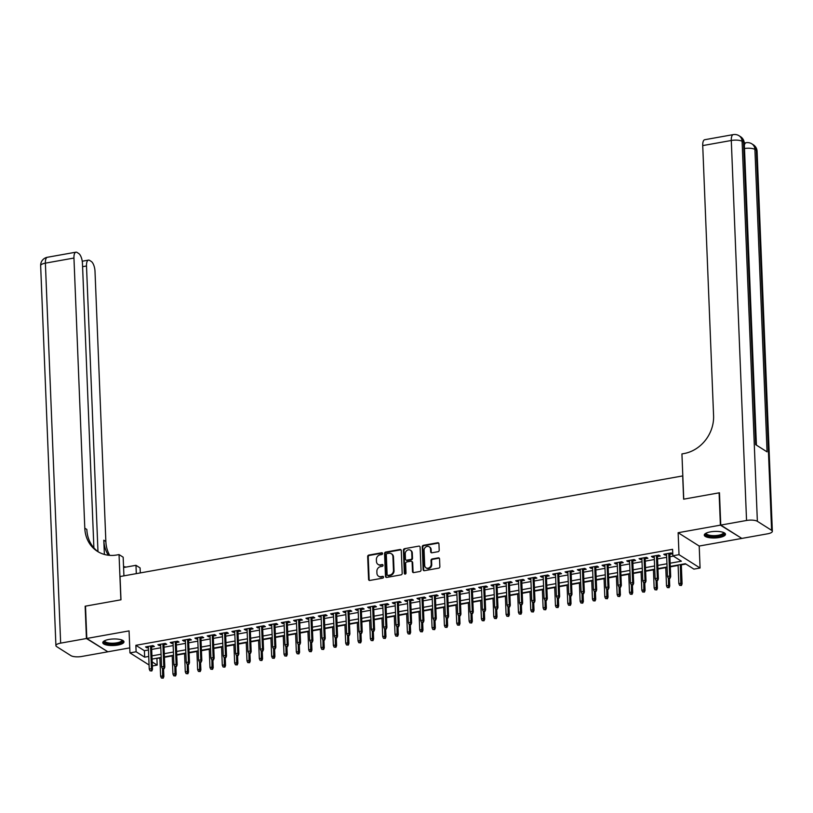 <?xml version="1.0" encoding="UTF-8"?>
<svg xmlns="http://www.w3.org/2000/svg" width="813" height="813" viewBox="0 0 813 813"><rect width="100%" height="100%" fill="white"/><g stroke="black" fill="none" stroke-linecap="round" stroke-linejoin="round"><path stroke-width="1.22" d="M382.577 553.501A0.935 0.813 -57.7 0 0 381.693 552.769L368.828 555.066A1.331 1.159 -57.7 0 0 367.669 556.549L368.584 579.395A1.331 1.159 -57.7 0 0 369.844 580.441L382.72 578.145A0.935 0.813 -57.7 0 0 382.649 576.366L380.982 576.661A4.268 3.709 -57.7 0 1 378.533 576.214A4.268 3.709 -57.7 0 1 376.937 573.297L376.866 571.397A4.268 3.709 -57.7 0 1 380.575 566.641L382.242 566.346A0.935 0.813 -57.7 0 0 382.171 564.568L380.504 564.862A4.268 3.709 -57.7 0 1 378.055 564.415A4.268 3.709 -57.7 0 1 376.47 561.498L376.389 559.598A4.268 3.709 -57.7 0 1 380.108 554.842L381.764 554.547A0.935 0.813 -57.7 0 0 382.577 553.501M382.476 553.114A0.935 0.813 -57.7 0 0 382.262 553.125L369.397 555.431A1.331 1.159 -57.7 0 0 368.238 556.915L369.153 579.75A1.331 1.159 -57.7 0 0 369.397 580.431M383.421 576.712A0.935 0.813 -57.7 0 0 383.218 576.722L380.982 576.661M382.943 564.913A0.935 0.813 -57.7 0 0 382.74 564.923L380.504 564.862M710.44 531.875A10.61 3.272 177.7 0 0 704.282 535.117A10.61 3.272 177.7 0 0 719.322 537.505A10.61 3.272 177.7 0 0 725.481 534.263A10.61 3.272 177.7 0 0 710.44 531.875M108.942 639.445A10.61 3.272 177.7 0 0 102.784 642.687A10.61 3.272 177.7 0 0 117.814 645.065A10.61 3.272 177.7 0 0 123.972 641.833A10.61 3.272 177.7 0 0 108.942 639.445M438.044 551.702A1.331 1.159 -57.7 0 0 439.203 550.218L438.939 543.806A1.331 1.159 -57.7 0 0 437.679 542.759L423.39 545.31A1.331 1.159 -57.7 0 0 422.232 546.793L423.146 569.628A1.331 1.159 -57.7 0 0 424.406 570.685L438.705 568.124A1.331 1.159 -57.7 0 0 439.863 566.641L439.548 558.907A1.331 1.159 -57.7 0 0 438.288 557.85L432.17 558.948A1.331 1.159 -57.7 0 0 431.012 560.431L431.164 564.273A3.567 3.1 -57.7 0 1 424.691 565.431L424.081 550.391A3.567 3.1 -57.7 0 1 430.565 549.232L430.666 551.742A1.331 1.159 -57.7 0 0 431.927 552.789L438.044 551.702M741.446 538.176L720.389 525.147L719.099 492.841L683.621 499.182L682.686 475.92L120.05 576.539L120.985 599.801L85.507 606.142L86.808 638.459L129.064 630.898L129.948 652.869L136.117 651.772L135.862 645.309L672.585 549.324L672.849 555.787L679.018 554.679L700.074 568.013L693.906 569.12L685.369 563.714L670.288 566.407M720.389 525.147L678.133 532.708L679.018 554.679M401.276 550.543A1.331 1.159 -57.7 0 0 400.016 549.486L385.728 552.047A1.331 1.159 -57.7 0 0 384.559 553.531L385.484 576.366A1.331 1.159 -57.7 0 0 386.744 577.423L401.033 574.862A1.331 1.159 -57.7 0 0 402.191 573.378L401.276 550.543M404.559 548.684L418.847 546.123A1.331 1.159 -57.7 0 1 420.108 547.179L421.032 570.015A1.331 1.159 -57.7 0 1 419.864 571.498L413.756 572.586A1.331 1.159 -57.7 0 1 412.486 571.539L412.12 562.281A1.331 1.159 -57.7 0 0 410.86 561.224L406.795 561.946A1.331 1.159 -57.7 0 0 405.636 563.439L406.022 573.074A0.935 0.813 -57.7 0 1 404.325 573.378L403.4 550.167A1.331 1.159 -57.7 0 1 404.559 548.684L418.847 546.123M86.808 638.459L107.865 651.792L129.745 647.88M151.584 647.006L154.368 646.508L152.946 645.603L145.537 646.924L146.96 647.829L148.373 647.575M163.921 644.8L166.706 644.303L165.283 643.398L157.874 644.719L159.297 645.624L160.71 645.37M176.258 642.585L179.043 642.087L177.62 641.193L170.212 642.514L171.634 643.418L173.047 643.164M188.596 640.38L191.38 639.882L189.957 638.988L182.549 640.309L183.982 641.213L185.384 640.959M200.933 638.175L203.717 637.677L202.295 636.782L194.896 638.103L196.319 639.008L197.722 638.754M213.27 635.969L216.055 635.471L214.632 634.567L207.234 635.898L208.656 636.792L210.059 636.549M225.608 633.764L228.392 633.266L226.969 632.362L219.571 633.693L220.994 634.587L222.396 634.333M237.955 631.559L240.739 631.061L239.307 630.156L231.908 631.477L233.331 632.382L234.733 632.128M250.292 629.353L253.077 628.856L251.654 627.951L244.246 629.272L245.668 630.177L247.081 629.923M262.629 627.148L265.414 626.65L263.991 625.746L256.583 627.067L258.006 627.971L259.418 627.717M274.967 624.933L277.751 624.435L276.329 623.541L268.92 624.862L270.343 625.766L271.755 625.512M287.304 622.728L290.089 622.23L288.666 621.335L281.268 622.656L282.69 623.561L284.093 623.307M299.641 620.522L302.426 620.024L301.003 619.13L293.605 620.451L295.028 621.345L296.43 621.102M311.979 618.317L314.763 617.819L313.34 616.915L305.942 618.246L307.365 619.14L308.767 618.896M324.316 616.112L327.1 615.614L325.678 614.709L318.279 616.041L319.702 616.935L321.105 616.681M336.663 613.906L339.448 613.409L338.025 612.504L330.617 613.825L332.039 614.73L333.452 614.476M349.001 611.701L351.785 611.203L350.362 610.299L342.954 611.62L344.377 612.524L345.789 612.27M361.338 609.496L364.122 608.998L362.7 608.094L355.291 609.415L356.714 610.319L358.127 610.065M373.675 607.281L376.46 606.783L375.037 605.888L367.628 607.209L369.051 608.114L370.464 607.86M386.012 605.075L388.797 604.577L387.374 603.683L379.976 605.004L381.399 605.909L382.801 605.655M398.35 602.87L401.134 602.372L399.711 601.478L392.313 602.799L393.736 603.693L395.138 603.449M410.687 600.665L413.471 600.167L412.049 599.262L404.65 600.594L406.073 601.488L407.476 601.244M423.034 598.459L425.809 597.962L424.386 597.057L416.988 598.388L418.41 599.283L419.813 599.029M435.372 596.254L438.156 595.756L436.733 594.852L429.325 596.173L430.748 597.077L432.16 596.823M447.709 594.049L450.493 593.551L449.071 592.647L441.662 593.968L443.085 594.872L444.498 594.618M460.046 591.844L462.831 591.346L461.408 590.441L454 591.762L455.422 592.667L456.835 592.413M472.383 589.628L475.168 589.13L473.745 588.236L466.337 589.557L467.77 590.462L469.172 590.208M484.721 587.423L487.505 586.925L486.083 586.031L478.684 587.352L480.107 588.256L481.509 588.002M497.058 585.218L499.843 584.72L498.42 583.825L491.022 585.147L492.444 586.041L493.847 585.797M509.395 583.012L512.18 582.515L510.757 581.61L503.359 582.941L504.782 583.836L506.184 583.592M521.743 580.807L524.527 580.309L523.094 579.405L515.696 580.736L517.119 581.63L518.521 581.376M534.08 578.602L536.865 578.104L535.442 577.2L528.033 578.521L529.456 579.425L530.869 579.171M546.417 576.397L549.202 575.899L547.779 574.994L540.371 576.315L541.793 577.22L543.206 576.966M558.755 574.191L561.539 573.693L560.116 572.789L552.708 574.11L554.131 575.015L555.543 574.761M571.092 571.976L573.876 571.478L572.454 570.584L565.055 571.905L566.478 572.809L567.88 572.555M583.429 569.771L586.214 569.273L584.791 568.378L577.393 569.7L578.815 570.604L580.218 570.35M595.766 567.565L598.551 567.068L597.128 566.163L589.73 567.494L591.153 568.389L592.555 568.145M608.104 565.36L610.888 564.862L609.465 563.958L602.067 565.289L603.49 566.183L604.892 565.939M620.451 563.155L623.236 562.657L621.813 561.753L614.404 563.084L615.827 563.978L617.24 563.724M632.788 560.95L635.573 560.452L634.15 559.547L626.742 560.868L628.164 561.773L629.577 561.519M645.126 558.744L647.91 558.246L646.487 557.342L639.079 558.663L640.502 559.568L641.914 559.314M657.463 556.529L660.247 556.041L658.825 555.137L651.416 556.458L652.839 557.362L654.252 557.108M135.862 645.309L144.399 650.715L148.464 649.983M151.675 649.414L160.801 647.778M164.013 647.209L173.139 645.573M176.35 645.004L185.476 643.368M188.697 642.788L197.823 641.162M201.035 640.583L210.161 638.957M213.372 638.378L222.498 636.752M225.709 636.173L234.835 634.536M238.046 633.967L247.172 632.331M250.384 631.762L259.51 630.126M262.721 629.557L271.847 627.921M275.058 627.351L284.194 625.715M287.406 625.136L296.532 623.51M299.743 622.931L308.869 621.305M312.08 620.726L321.206 619.1M324.417 618.52L333.543 616.884M336.755 616.315L345.881 614.679M349.092 614.11L358.218 612.474M361.429 611.904L370.555 610.268M373.777 609.699L382.903 608.063M386.114 607.484L395.24 605.858M398.451 605.279L407.577 603.653M410.789 603.073L419.915 601.447M423.126 600.868L432.252 599.232M435.463 598.663L444.589 597.027M447.8 596.457L456.926 594.821M460.138 594.252L469.264 592.616M472.485 592.037L481.611 590.411M484.822 589.832L493.948 588.206M497.16 587.626L506.286 586M509.497 585.421L518.623 583.795M521.834 583.216L530.96 581.58M534.171 581.01L543.297 579.374M546.509 578.805L555.635 577.169M558.846 576.6L567.982 574.964M571.193 574.385L580.319 572.759M583.531 572.179L592.657 570.553M595.868 569.974L604.994 568.348M608.205 567.769L617.331 566.133M620.543 565.563L629.669 563.927M632.88 563.358L642.006 561.722M645.217 561.153L654.343 559.517M657.565 558.948L666.69 557.312M669.902 556.732L673.367 556.112M669.8 554.324L672.585 553.826L671.162 552.931L663.764 554.253L665.186 555.157L666.589 554.903M156.401 658.317L159.887 658.113M164.419 657.3L172.224 655.908M176.756 655.095L184.561 653.703M189.094 652.89L196.898 651.498M201.441 650.685L209.236 649.282M213.778 648.479L221.583 647.077M226.116 646.274L233.92 644.872M238.453 644.059L246.258 642.666M250.79 641.853L258.595 640.461M263.127 639.648L270.932 638.256M275.465 637.443L283.27 636.051M287.812 635.238L295.607 633.845M300.149 633.032L307.954 631.63M312.487 630.827L320.292 629.425M324.824 628.622L332.629 627.219M337.161 626.406L344.966 625.014M349.499 624.201L357.303 622.809M361.836 621.996L369.641 620.604M374.173 619.791L381.978 618.398M386.521 617.585L394.315 616.193M398.858 615.38L406.663 613.978M411.195 613.175L419 611.772M423.532 610.97L431.337 609.567M435.87 608.754L443.674 607.362M448.207 606.549L456.012 605.157M460.544 604.344L468.349 602.951M472.881 602.138L480.686 600.746M485.229 599.933L493.024 598.541M497.566 597.728L505.371 596.325M509.903 595.523L517.708 594.12M522.241 593.307L530.046 591.915M534.578 591.102L542.383 589.71M546.915 588.897L554.72 587.504M559.253 586.691L567.057 585.299M571.6 584.486L579.395 583.094M583.937 582.281L591.742 580.889M596.275 580.076L604.079 578.673M608.612 577.87L616.417 576.468M620.949 575.655L628.754 574.263M633.286 573.45L641.091 572.057M645.624 571.244L653.428 569.852M657.961 569.039L665.766 567.647M670.308 566.834L678.103 565.442M681.324 564.862L685.898 564.049M678.133 532.708L699.2 546.041L741.456 538.491M699.2 546.041L700.074 568.013M156.919 658.642L157.183 665.105L152.346 665.969M670.156 563.196L681.385 561.194L672.849 555.787M136.117 651.772L144.653 657.178L148.728 656.447M151.94 655.878L161.065 654.241M164.277 653.672L173.403 652.036M176.614 651.457L185.74 649.831M188.951 649.252L198.077 647.626M201.289 647.046L210.415 645.42M213.626 644.841L222.752 643.205M225.973 642.636L235.099 641M238.311 640.431L247.437 638.794M250.648 638.225L259.774 636.589M262.985 636.02L272.111 634.384M275.322 633.805L284.448 632.179M287.66 631.599L296.786 629.973M299.997 629.394L309.123 627.768M312.334 627.189L321.46 625.553M324.682 624.984L333.808 623.347M337.019 622.778L346.145 621.142M349.356 620.573L358.482 618.937M361.694 618.368L370.819 616.732M374.031 616.152L383.157 614.526M386.368 613.947L395.494 612.321M398.705 611.742L407.831 610.116M411.043 609.537L420.169 607.9M423.39 607.331L432.516 605.695M435.727 605.126L444.853 603.49M448.065 602.921L457.191 601.285M460.402 600.716L469.528 599.079M472.739 598.5L481.865 596.874M485.076 596.295L494.202 594.669M497.414 594.09L506.54 592.464M509.761 591.884L518.887 590.248M522.098 589.679L531.224 588.043M534.436 587.474L543.562 585.838M546.773 585.269L555.899 583.632M559.11 583.063L568.236 581.427M571.448 580.848L580.573 579.222M583.785 578.643L592.911 577.017M596.122 576.437L605.248 574.811M608.47 574.232L617.595 572.596M620.807 572.027L629.933 570.391M633.144 569.822L642.27 568.185M645.481 567.616L654.607 565.98M657.819 565.401L666.945 563.775M149.064 664.983L129.948 652.869M152.183 661.945L157.183 665.105M667.077 566.986L657.951 568.622M654.739 569.191L645.613 570.828M642.402 571.397L633.276 573.033M630.055 573.602L620.929 575.238M617.717 575.817L608.591 577.443M605.38 578.023L596.254 579.649M593.043 580.228L583.917 581.854M580.706 582.433L571.58 584.059M568.368 584.638L559.242 586.275M556.031 586.844L546.905 588.48M543.684 589.049L534.558 590.685M531.346 591.254L522.22 592.89M519.009 593.47L509.883 595.096M506.672 595.675L497.546 597.301M494.334 597.88L485.209 599.506M481.997 600.085L472.871 601.722M469.66 602.291L460.534 603.927M457.323 604.496L448.197 606.132M444.975 606.701L435.849 608.337M432.638 608.907L423.512 610.543M420.301 611.122L411.175 612.748M407.963 613.327L398.837 614.953M395.626 615.532L386.5 617.158M383.289 617.738L374.163 619.374M370.952 619.943L361.826 621.579M358.614 622.148L349.488 623.784M346.267 624.354L337.141 625.99M333.93 626.559L324.804 628.195M321.592 628.774L312.466 630.4M309.255 630.979L300.129 632.605M296.918 633.185L287.792 634.811M284.58 635.39L275.455 637.026M272.243 637.595L263.117 639.231M259.896 639.801L250.77 641.437M247.559 642.006L238.433 643.642M235.221 644.211L226.095 645.847M222.884 646.426L213.758 648.052M210.547 648.632L201.421 650.258M198.209 650.837L189.083 652.463M185.872 653.042L176.746 654.678M173.535 655.248L164.409 656.884M161.187 657.453L152.061 659.089M144.399 650.715L144.653 657.178M146.96 647.829L146.919 646.681M159.297 645.624L159.257 644.475M171.634 643.418L171.594 642.27M183.982 641.213L183.931 640.065M196.319 639.008L196.268 637.859M208.656 636.792L208.606 635.644M220.994 634.587L220.943 633.439M233.331 632.382L233.28 631.234M245.668 630.177L245.628 629.028M258.006 627.971L257.965 626.823M270.343 625.766L270.302 624.618M282.69 623.561L282.639 622.412M295.028 621.345L294.977 620.207M307.365 619.14L307.314 617.992M319.702 616.935L319.651 615.787M332.039 614.73L331.999 613.581M344.377 612.524L344.336 611.376M356.714 610.319L356.673 609.171M369.051 608.114L369.011 606.965M381.399 605.909L381.348 604.76M393.736 603.693L393.685 602.555M406.073 601.488L406.022 600.34M418.41 599.283L418.36 598.134M430.748 597.077L430.707 595.929M443.085 594.872L443.044 593.724M455.422 592.667L455.382 591.518M467.77 590.462L467.719 589.313M480.107 588.256L480.056 587.108M492.444 586.041L492.393 584.903M504.782 583.836L504.731 582.687M517.119 581.63L517.068 580.482M529.456 579.425L529.415 578.277M541.793 577.22L541.753 576.071M554.131 575.015L554.09 573.866M566.478 572.809L566.427 571.661M578.815 570.604L578.765 569.456M591.153 568.389L591.102 567.25M603.49 566.183L603.439 565.035M615.827 563.978L615.787 562.83M628.164 561.773L628.124 560.624M640.502 559.568L640.461 558.419M652.839 557.362L652.798 556.214M665.186 555.157L665.136 554.009M378.35 564.578A4.268 3.709 -57.7 0 0 378.624 564.771A4.268 3.709 -57.7 0 0 381.073 565.228M378.828 576.376A4.268 3.709 -57.7 0 0 379.102 576.569A4.268 3.709 -57.7 0 0 381.551 577.027M401.033 549.862A1.331 1.159 -57.7 0 0 400.585 549.852L386.297 552.403A1.331 1.159 -57.7 0 0 385.128 553.897L386.053 576.732A1.331 1.159 -57.7 0 0 386.297 577.413M387.13 553.582A0.935 0.813 -57.7 0 0 386.317 554.629L387.12 574.669A0.935 0.813 -57.7 0 0 388.004 575.411L389.762 575.096A4.268 3.709 -57.7 0 0 393.472 570.34L392.923 556.641A4.268 3.709 -57.7 0 0 391.327 553.724A4.268 3.709 -57.7 0 0 388.888 553.267L387.13 553.582M387.801 575.421A0.935 0.813 -57.7 0 0 388.573 575.767L388.004 575.411M391.612 553.917A4.268 3.709 -57.7 0 1 391.896 554.08A4.268 3.709 -57.7 0 1 393.492 556.996L394.041 570.696A4.268 3.709 -57.7 0 1 390.331 575.452L388.573 575.767M411.876 561.59A1.331 1.159 -57.7 0 1 412.689 562.637L413.055 571.895A1.331 1.159 -57.7 0 0 413.299 572.586M405.128 549.039A1.331 1.159 -57.7 0 0 403.97 550.523L404.894 573.744A0.935 0.813 -57.7 0 0 405.006 574.13M411.734 552.667A3.567 3.1 -57.7 0 0 405.25 553.826L405.463 559.12A1.331 1.159 -57.7 0 0 406.724 560.177L410.789 559.446A1.331 1.159 -57.7 0 0 411.947 557.962L411.734 552.667L412.303 553.023A3.567 3.1 -57.7 0 0 410.677 550.431M406.276 560.167A1.331 1.159 -57.7 0 0 407.293 560.533L406.724 560.177M412.303 553.023L412.516 558.328A1.331 1.159 -57.7 0 1 411.358 559.811L407.293 560.533M429.508 546.997A3.567 3.1 -57.7 0 1 431.134 549.598L431.236 552.098A1.331 1.159 -57.7 0 0 431.479 552.779M426.307 568.023A3.567 3.1 -57.7 0 0 431.733 564.629L431.164 564.273M439.305 558.226A1.331 1.159 -57.7 0 0 438.857 558.216L432.74 559.303A1.331 1.159 -57.7 0 0 431.581 560.787L431.733 564.629M438.705 543.125A1.331 1.159 -57.7 0 0 438.248 543.114L423.959 545.675A1.331 1.159 -57.7 0 0 422.801 547.159L423.715 569.994A1.331 1.159 -57.7 0 0 423.959 570.675M161.401 678.022L163.21 678.164L161.401 678.022L160.618 676.284L162.834 675.888L163.86 676.538L163.555 668.855M162.641 677.808L162.549 668.733M160.618 676.284L159.866 657.697M163.86 676.538L163.21 678.164M151.259 670.593L150.019 670.816L151.828 670.959L151.452 668.682L149.236 669.079L148.322 646.426M150.547 646.03L151.452 668.682L152.478 669.333L151.533 645.857M151.828 670.959L152.478 669.333M149.236 669.079L150.019 670.816M122.123 640.085A9.177 2.835 -2.3 0 1 120.832 642.585A9.177 2.835 -2.3 0 1 109.42 643.926A9.177 2.835 -2.3 0 1 104.491 640.796M104.857 640.624A8.496 2.622 177.7 0 0 104.816 640.918A8.496 2.622 177.7 0 0 110.792 643.174A8.496 2.622 177.7 0 0 120.243 641.843A8.496 2.622 177.7 0 0 121.798 640.238A8.496 2.622 177.7 0 0 121.737 639.943M102.926 642.097A10.539 3.252 177.7 0 0 110.914 644.475A10.539 3.252 177.7 0 0 121.94 642.788A10.539 3.252 177.7 0 0 123.779 641.254M723.631 532.515A9.177 2.835 -2.3 0 1 722.33 535.015A9.177 2.835 -2.3 0 1 710.928 536.356A9.177 2.835 -2.3 0 1 705.999 533.226M706.365 533.054A8.496 2.622 177.7 0 0 706.324 533.348A8.496 2.622 177.7 0 0 712.3 535.604A8.496 2.622 177.7 0 0 721.751 534.273A8.496 2.622 177.7 0 0 723.306 532.667A8.496 2.622 177.7 0 0 723.245 532.373M704.434 534.527A10.539 3.252 177.7 0 0 712.422 536.905A10.539 3.252 177.7 0 0 723.448 535.218A10.539 3.252 177.7 0 0 725.287 533.684M86.432 638.52L85.141 606.213L120.863 599.821L119.044 554.588L116.94 554.964A33.994 29.532 122.3 0 1 97.458 551.377A33.994 29.532 122.3 0 1 84.796 528.165L73.953 258.036L45.386 263.148L60.65 643.134L86.432 638.52L107.489 651.548M136.31 573.632L135.974 565.309L123.586 567.525M135.974 565.309L140.1 567.921L140.303 572.911M119.044 554.588L123.17 557.2L123.922 575.848M97.977 551.62L86.503 265.983A8.16 3.161 79.9 0 1 88.485 260.119A8.16 3.161 79.9 0 1 89.603 260.394L91.29 261.461A8.16 3.161 79.9 0 1 95.009 271.369L105.863 541.499A33.994 29.532 122.3 0 0 109.694 555.36M108.342 555.228A33.994 29.532 122.3 0 1 103.81 540.208L104.379 554.446M60.65 643.134A8.16 2.52 177.7 0 0 55.914 645.624A8.16 2.52 177.7 0 0 56.666 646.62L70.894 655.634A8.16 2.52 177.7 0 0 81.707 656.477L107.499 651.863M93.881 547.85L82.459 263.422A8.16 3.161 79.9 0 0 78.729 253.514L77.052 252.447A8.16 3.161 79.9 0 0 75.934 252.172A8.16 3.161 79.9 0 0 73.953 258.036M98.505 551.997A33.994 29.532 122.3 0 1 86.849 529.466L84.796 528.165M126.086 567.078A33.994 29.532 122.3 0 1 123.546 566.519M744.759 142.956L744.23 142.631M720.765 525.086L741.822 538.419L767.614 533.806A8.16 2.52 177.7 0 0 772.35 531.316A8.16 2.52 177.7 0 0 771.598 530.32L757.37 521.316A8.16 2.52 177.7 0 0 746.547 520.472L720.765 525.086L719.464 492.769L683.743 499.162L681.934 453.928L684.028 453.552A33.994 29.532 -57.7 0 0 713.58 415.717L702.727 145.588A8.16 3.161 -100.1 0 1 704.708 139.724L733.265 134.612A8.16 3.161 79.9 0 0 731.294 140.486L702.727 145.588M746.547 520.472L731.294 140.486A8.16 2.52 -2.3 0 1 742.106 141.32L743.529 142.224L755.684 444.66L767.066 451.876L754.911 149.429L756.334 150.334A8.16 2.52 -2.3 0 1 757.086 151.33L772.35 531.316M173.748 675.816L175.547 675.959L173.748 675.816L172.956 674.079L175.171 673.682L176.197 674.333L175.893 666.65M174.978 675.593L174.886 666.528M172.956 674.079L172.204 655.481M176.197 674.333L175.547 675.959M186.086 673.611L187.884 673.753L186.086 673.611L185.293 671.873L187.518 671.477L188.535 672.127L188.23 664.445M187.315 673.388L187.224 664.312M185.293 671.873L184.551 653.276M188.535 672.127L187.884 673.753M198.423 671.406L200.222 671.548L198.423 671.406L197.63 669.668L199.856 669.272L200.882 669.922L200.567 662.239M199.652 671.182L199.561 662.107M197.63 669.668L196.888 651.071M200.882 669.922L200.222 671.548M210.76 669.201L212.559 669.343L210.76 669.201L209.967 667.463L212.193 667.067L213.219 667.717L212.904 660.034M211.99 668.977L211.908 659.902M209.967 667.463L209.226 648.865M213.219 667.717L212.559 669.343M163.596 668.388L162.356 668.611L164.165 668.753L163.789 666.477L161.574 666.873L160.659 644.221M162.885 643.825L163.789 666.477L164.815 667.127L163.87 643.652M164.165 668.753L164.815 667.127M161.574 666.873L162.356 668.611M175.933 666.182L174.693 666.406L176.502 666.538L176.126 664.272L173.911 664.668L172.996 642.016M175.222 641.62L176.126 664.272L177.153 664.922L176.208 641.447M176.502 666.538L177.153 664.922M173.911 664.668L174.693 666.406M188.27 663.977L187.041 664.201L188.84 664.333L188.464 662.067L186.248 662.463L185.334 639.811M187.559 639.414L188.464 662.067L189.49 662.717L188.555 639.231M188.84 664.333L189.49 662.717M186.248 662.463L187.041 664.201M200.608 661.772L199.378 661.985L201.177 662.128L200.811 659.861L198.585 660.258L197.681 637.605M199.896 637.209L200.811 659.861L201.827 660.502L200.892 637.026M201.177 662.128L201.827 660.502M198.585 660.258L199.378 661.985M223.097 666.995L224.896 667.127L223.097 666.995L222.305 665.258L224.53 664.861L225.557 665.512L225.242 657.829M224.327 666.772L224.246 657.697M222.305 665.258L221.563 646.66M225.557 665.512L224.896 667.127M212.945 659.567L211.715 659.78L213.514 659.922L213.148 657.646L210.923 658.042L210.018 635.4M212.234 635.004L213.148 657.646L214.175 658.296L213.23 634.821M213.514 659.922L214.175 658.296M210.923 658.042L211.715 659.78M235.435 664.79L237.244 664.922L235.435 664.79L234.652 663.052L236.868 662.656L237.894 663.296L237.589 655.624M236.674 664.567L236.583 655.491M234.652 663.052L233.9 644.455M237.894 663.296L237.244 664.922M225.282 657.351L224.053 657.575L225.851 657.717L225.486 655.441L223.26 655.837L222.356 633.195M224.571 632.799L225.486 655.441L226.512 656.091L225.567 632.616M225.851 657.717L226.512 656.091M223.26 655.837L224.053 657.575M247.772 662.575L249.581 662.717L247.772 662.575L246.989 660.847L249.205 660.441L250.231 661.091L249.926 653.408M249.012 662.361L248.92 653.286M246.989 660.847L246.237 642.25M250.231 661.091L249.581 662.717M237.62 655.146L236.39 655.369L238.189 655.512L237.823 653.235L235.597 653.632L234.693 630.979M236.908 630.583L237.823 653.235L238.849 653.886L237.904 630.41M238.189 655.512L238.849 653.886M235.597 653.632L236.39 655.369M260.109 660.369L261.918 660.512L260.109 660.369L259.327 658.632L261.542 658.235L262.569 658.886L262.264 651.203M261.349 660.156L261.258 651.081M259.327 658.632L258.575 640.034M262.569 658.886L261.918 660.512M249.967 652.941L248.727 653.164L250.536 653.306L250.16 651.03L247.945 651.426L247.03 628.774M249.256 628.378L250.16 651.03L251.187 651.68L250.241 628.205M250.536 653.306L251.187 651.68M247.945 651.426L248.727 653.164M272.457 658.164L274.255 658.306L272.457 658.164L271.664 656.426L273.879 656.03L274.906 656.68L274.601 648.998M273.686 657.941L273.595 648.876M271.664 656.426L270.912 637.829M274.906 656.68L274.255 658.306M262.304 650.735L261.064 650.959L262.873 651.101L262.497 648.825L260.282 649.221L259.367 626.569M261.593 626.173L262.497 648.825L263.524 649.475L262.579 626M262.873 651.101L263.524 649.475M260.282 649.221L261.064 650.959M284.794 655.959L286.593 656.101L284.794 655.959L284.001 654.221L286.227 653.825L287.243 654.475L286.938 646.792M286.024 655.735L285.932 646.66M284.001 654.221L283.259 635.624M287.243 654.475L286.593 656.101M274.642 648.53L273.402 648.754L275.211 648.886L274.835 646.62L272.619 647.016L271.705 624.364M273.93 623.967L274.835 646.62L275.861 647.27L274.916 623.795M275.211 648.886L275.861 647.27M272.619 647.016L273.402 648.754M297.131 653.754L298.93 653.896L297.131 653.754L296.339 652.016L298.564 651.62L299.591 652.27L299.275 644.587M298.361 653.53L298.269 644.455M296.339 652.016L295.597 633.418M299.591 652.27L298.93 653.896M286.979 646.325L285.749 646.548L287.548 646.681L287.182 644.414L284.957 644.811L284.042 622.158M286.267 621.762L287.182 644.414L288.198 645.055L287.263 621.579M287.548 646.681L288.198 645.055M284.957 644.811L285.749 646.548M309.468 651.548L311.267 651.691L309.468 651.548L308.676 649.811L310.901 649.414L311.928 650.065L311.613 642.382M310.698 651.325L310.617 642.25M308.676 649.811L307.934 631.213M311.928 650.065L311.267 651.691M299.316 644.12L298.086 644.333L299.885 644.475L299.519 642.209L297.294 642.605L296.389 619.953M298.605 619.557L299.519 642.209L300.536 642.849L299.601 619.374M299.885 644.475L300.536 642.849M297.294 642.605L298.086 644.333M321.806 649.343L323.615 649.475L321.806 649.343L321.013 647.605L323.239 647.209L324.265 647.859L323.95 640.177M323.035 649.12L322.954 640.044M321.013 647.605L320.271 629.008M324.265 647.859L323.615 649.475M311.653 641.914L310.424 642.128L312.222 642.27L311.857 639.994L309.631 640.39L308.727 617.748M310.942 617.352L311.857 639.994L312.883 640.644L311.938 617.169M312.222 642.27L312.883 640.644M309.631 640.39L310.424 642.128M334.143 647.138L335.952 647.27L334.143 647.138L333.36 645.4L335.576 645.004L336.602 645.644L336.297 637.971M335.383 646.914L335.291 637.839M333.36 645.4L332.608 626.803M336.602 645.644L335.952 647.27M323.991 639.699L322.761 639.922L324.56 640.065L324.194 637.788L321.968 638.185L321.064 615.543M323.279 615.136L324.194 637.788L325.22 638.439L324.275 614.963M324.56 640.065L325.22 638.439M321.968 638.185L322.761 639.922M346.48 644.922L348.289 645.065L346.48 644.922L345.698 643.195L347.913 642.788L348.94 643.439L348.635 635.756M347.72 644.709L347.629 635.634M345.698 643.195L344.946 624.597M348.94 643.439L348.289 645.065M336.338 637.494L335.098 637.717L336.907 637.859L336.531 635.583L334.306 635.979L333.401 613.327M335.627 612.931L336.531 635.583L337.558 636.233L336.612 612.758M336.907 637.859L337.558 636.233M334.306 635.979L335.098 637.717M358.818 642.717L360.626 642.859L358.818 642.717L358.035 640.979L360.25 640.583L361.277 641.233L360.972 633.551M360.057 642.504L359.966 633.429M358.035 640.979L357.283 622.382M361.277 641.233L360.626 642.859M348.675 635.288L347.436 635.512L349.244 635.654L348.868 633.378L346.653 633.774L345.738 611.122M347.964 610.726L348.868 633.378L349.895 634.028L348.95 610.553M349.244 635.654L349.895 634.028M346.653 633.774L347.436 635.512M371.165 640.512L372.964 640.654L371.165 640.512L370.372 638.774L372.598 638.378L373.614 639.028L373.309 631.345M372.395 640.288L372.303 631.223M370.372 638.774L369.62 620.177M373.614 639.028L372.964 640.654M361.013 633.083L359.773 633.307L361.582 633.449L361.206 631.173L358.99 631.569L358.076 608.917M360.301 608.52L361.206 631.173L362.232 631.823L361.287 608.348M361.582 633.449L362.232 631.823M358.99 631.569L359.773 633.307M383.502 638.307L385.301 638.449L383.502 638.307L382.71 636.569L384.935 636.173L385.951 636.823L385.647 629.14M384.732 638.083L384.64 629.008M382.71 636.569L381.968 617.971M385.951 636.823L385.301 638.449M373.35 630.878L372.11 631.101L373.919 631.234L373.543 628.967L371.328 629.364L370.413 606.711M372.639 606.315L373.543 628.967L374.569 629.618L373.624 606.142M373.919 631.234L374.569 629.618M371.328 629.364L372.11 631.101M395.84 636.101L397.638 636.244L395.84 636.101L395.047 634.364L397.272 633.967L398.299 634.618L397.984 626.935M397.069 635.878L396.978 626.803M395.047 634.364L394.305 615.766M398.299 634.618L397.638 636.244M385.687 628.673L384.458 628.896L386.256 629.028L385.89 626.762L383.665 627.158L382.76 604.506M384.976 604.11L385.89 626.762L386.907 627.402L385.972 603.927M386.256 629.028L386.907 627.402M383.665 627.158L384.458 628.896M408.177 633.896L409.976 634.038L408.177 633.896L407.384 632.158L409.61 631.762L410.636 632.412L410.321 624.73M409.406 633.673L409.325 624.597M407.384 632.158L406.642 613.561M410.636 632.412L409.976 634.038M398.024 626.467L396.795 626.681L398.594 626.823L398.228 624.547L396.002 624.953L395.098 602.301M397.313 601.905L398.228 624.547L399.254 625.197L398.309 601.722M398.594 626.823L399.254 625.197M396.002 624.953L396.795 626.681M420.514 631.691L422.323 631.823L420.514 631.691L419.732 629.953L421.947 629.557L422.973 630.207L422.669 622.524M421.754 631.467L421.662 622.392M419.732 629.953L418.98 611.356M422.973 630.207L422.323 631.823M410.362 624.262L409.132 624.475L410.931 624.618L410.565 622.341L408.339 622.738L407.435 600.096M409.65 599.699L410.565 622.341L411.591 622.992L410.646 599.516M410.931 624.618L411.591 622.992M408.339 622.738L409.132 624.475M432.851 629.475L434.66 629.618L432.851 629.475L432.069 627.748L434.284 627.351L435.311 627.992L435.006 620.319M434.091 629.262L434 620.187M432.069 627.748L431.317 609.15M435.311 627.992L434.66 629.618M422.699 622.047L421.469 622.27L423.268 622.412L422.902 620.136L420.677 620.532L419.772 597.89M421.988 597.484L422.902 620.136L423.929 620.786L422.984 597.311M423.268 622.412L423.929 620.786M420.677 620.532L421.469 622.27M445.189 627.27L446.998 627.412L445.189 627.27L444.406 625.543L446.622 625.136L447.648 625.786L447.343 618.104M446.428 627.057L446.337 617.982M444.406 625.543L443.654 606.945M447.648 625.786L446.998 627.412M435.046 619.841L433.807 620.065L435.616 620.207L435.24 617.931L433.024 618.327L432.11 595.675M434.335 595.279L435.24 617.931L436.266 618.581L435.321 595.106M435.616 620.207L436.266 618.581M433.024 618.327L433.807 620.065M457.536 625.065L459.335 625.207L457.536 625.065L456.743 623.327L458.959 622.931L459.985 623.581L459.68 615.898M458.766 624.851L458.674 615.776M456.743 623.327L455.991 604.73M459.985 623.581L459.335 625.207M447.384 617.636L446.144 617.86L447.953 618.002L447.577 615.726L445.361 616.122L444.447 593.47M446.672 593.073L447.577 615.726L448.603 616.376L447.658 592.901M447.953 618.002L448.603 616.376M445.361 616.122L446.144 617.86M469.873 622.86L471.672 623.002L469.873 622.86L469.081 621.122L471.306 620.726L472.323 621.376L472.018 613.693M471.103 622.636L471.012 613.571M469.081 621.122L468.339 602.524M472.323 621.376L471.672 623.002M482.211 620.654L484.009 620.797L482.211 620.654L481.418 618.917L483.644 618.52L484.67 619.171L484.355 611.488M483.44 620.431L483.349 611.356M481.418 618.917L480.676 600.319M484.67 619.171L484.009 620.797M494.548 618.449L496.347 618.591L494.548 618.449L493.755 616.711L495.981 616.315L497.007 616.965L496.692 609.283M495.778 618.226L495.696 609.15M493.755 616.711L493.013 598.114M497.007 616.965L496.347 618.591M459.721 615.431L458.481 615.654L460.29 615.797L459.914 613.52L457.699 613.917L456.784 591.264M459.01 590.868L459.914 613.52L460.941 614.171L459.995 590.695M460.29 615.797L460.941 614.171M457.699 613.917L458.481 615.654M472.058 613.226L470.829 613.449L472.627 613.581L472.251 611.315L470.036 611.711L469.121 589.059M471.347 588.663L472.251 611.315L473.278 611.965L472.343 588.49M472.627 613.581L473.278 611.965M470.036 611.711L470.829 613.449M484.396 611.02L483.166 611.244L484.965 611.376L484.599 609.11L482.373 609.506L481.469 586.854M483.684 586.458L484.599 609.11L485.615 609.75L484.68 586.275M484.965 611.376L485.615 609.75M482.373 609.506L483.166 611.244M506.885 616.244L508.684 616.376L506.885 616.244L506.093 614.506L508.318 614.11L509.345 614.76L509.029 607.077M508.115 616.02L508.034 606.945M506.093 614.506L505.351 595.909M509.345 614.76L508.684 616.376M496.733 608.815L495.503 609.028L497.302 609.171L496.936 606.894L494.711 607.301L493.806 584.649M496.021 584.252L496.936 606.894L497.963 607.545L497.017 584.069M497.302 609.171L497.963 607.545M494.711 607.301L495.503 609.028M519.222 614.039L521.031 614.171L519.222 614.039L518.44 612.301L520.655 611.904L521.682 612.555L521.377 604.872M520.462 613.815L520.371 604.74M518.44 612.301L517.688 593.703M521.682 612.555L521.031 614.171M509.07 606.61L507.84 606.823L509.639 606.965L509.273 604.689L507.048 605.085L506.143 582.443M508.359 582.047L509.273 604.689L510.3 605.339L509.355 581.864M509.639 606.965L510.3 605.339M507.048 605.085L507.84 606.823M531.56 611.823L533.369 611.965L531.56 611.823L530.777 610.096L532.993 609.699L534.019 610.339L533.714 602.657M532.8 611.61L532.708 602.535M530.777 610.096L530.025 591.498M534.019 610.339L533.369 611.965M521.407 604.394L520.178 604.618L521.976 604.76L521.611 602.484L519.385 602.88L518.481 580.238M520.696 579.832L521.611 602.484L522.637 603.134L521.692 579.659M521.976 604.76L522.637 603.134M519.385 602.88L520.178 604.618M543.897 609.618L545.706 609.76L543.897 609.618L543.114 607.89L545.33 607.484L546.356 608.134L546.051 600.451M545.137 609.404L545.045 600.329M543.114 607.89L542.362 589.293M546.356 608.134L545.706 609.76M533.755 602.189L532.515 602.413L534.324 602.555L533.948 600.279L531.732 600.675L530.818 578.023M533.043 577.626L533.948 600.279L534.974 600.929L534.029 577.454M534.324 602.555L534.974 600.929M531.732 600.675L532.515 602.413M556.244 607.413L558.043 607.555L556.244 607.413L555.452 605.675L557.667 605.279L558.694 605.929L558.389 598.246M557.474 607.199L557.383 598.124M555.452 605.675L554.7 587.077M558.694 605.929L558.043 607.555M546.092 599.984L544.852 600.207L546.661 600.35L546.285 598.073L544.07 598.47L543.155 575.817M545.381 575.421L546.285 598.073L547.312 598.724L546.366 575.248M546.661 600.35L547.312 598.724M544.07 598.47L544.852 600.207M568.582 605.207L570.38 605.35L568.582 605.207L567.789 603.47L570.015 603.073L571.031 603.724L570.726 596.041M569.811 604.984L569.72 595.909M567.789 603.47L567.047 584.872M571.031 603.724L570.38 605.35M558.429 597.779L557.19 598.002L558.998 598.144L558.622 595.868L556.407 596.264L555.492 573.612M557.718 573.216L558.622 595.868L559.649 596.518L558.704 573.043M558.998 598.144L559.649 596.518M556.407 596.264L557.19 598.002M580.919 603.002L582.718 603.144L580.919 603.002L580.126 601.264L582.352 600.868L583.378 601.518L583.063 593.836M582.149 602.779L582.057 593.703M580.126 601.264L579.384 582.667M583.378 601.518L582.718 603.144M570.767 595.573L569.537 595.797L571.336 595.929L570.97 593.663L568.744 594.059L567.83 571.407M570.055 571.011L570.97 593.663L571.986 594.313L571.051 570.828M571.336 595.929L571.986 594.313M568.744 594.059L569.537 595.797M593.256 600.797L595.055 600.939L593.256 600.797L592.464 599.059L594.689 598.663L595.716 599.313L595.401 591.63M594.486 600.573L594.405 591.498M592.464 599.059L591.722 580.462M595.716 599.313L595.055 600.939M583.104 593.368L581.874 593.592L583.673 593.724L583.307 591.458L581.082 591.854L580.177 569.202M582.393 568.805L583.307 591.458L584.323 592.098L583.388 568.622M583.673 593.724L584.323 592.098M581.082 591.854L581.874 593.592M605.594 598.592L607.402 598.724L605.594 598.592L604.801 596.854L607.026 596.457L608.053 597.108L607.738 589.425M606.823 598.368L606.742 589.293M604.801 596.854L604.059 578.256M608.053 597.108L607.402 598.724M595.441 591.163L594.212 591.376L596.01 591.518L595.644 589.242L593.419 589.649L592.514 566.996M594.73 566.6L595.644 589.242L596.671 589.892L595.726 566.417M596.01 591.518L596.671 589.892M593.419 589.649L594.212 591.376M617.931 596.386L619.74 596.518L617.931 596.386L617.148 594.649L619.364 594.252L620.39 594.903L620.085 587.22M619.171 596.163L619.079 587.088M617.148 594.649L616.396 576.051M620.39 594.903L619.74 596.518M607.778 588.958L606.549 589.171L608.348 589.313L607.982 587.037L605.756 587.433L604.852 564.791M607.067 564.395L607.982 587.037L609.008 587.687L608.063 564.212M608.348 589.313L609.008 587.687M605.756 587.433L606.549 589.171M630.268 594.171L632.077 594.313L630.268 594.171L629.486 592.443L631.701 592.047L632.727 592.687L632.423 585.004M631.508 593.957L631.416 584.882M629.486 592.443L628.734 573.846M632.727 592.687L632.077 594.313M620.126 586.742L618.886 586.966L620.695 587.108L620.319 584.832L618.093 585.228L617.189 562.586M619.415 562.179L620.319 584.832L621.345 585.482L620.4 562.007M620.695 587.108L621.345 585.482M618.093 585.228L618.886 586.966M642.605 591.966L644.414 592.108L642.605 591.966L641.823 590.228L644.038 589.832L645.065 590.482L644.76 582.799M643.845 591.752L643.754 582.677M641.823 590.228L641.071 571.641M645.065 590.482L644.414 592.108M632.463 584.537L631.223 584.76L633.032 584.903L632.656 582.626L630.441 583.023L629.526 560.37M631.752 559.974L632.656 582.626L633.683 583.277L632.738 559.801M633.032 584.903L633.683 583.277M630.441 583.023L631.223 584.76M654.953 589.76L656.752 589.903L654.953 589.76L654.16 588.023L656.386 587.626L657.402 588.277L657.097 580.594M656.182 589.537L656.091 580.472M654.16 588.023L653.408 569.425M657.402 588.277L656.752 589.903M644.8 582.332L643.561 582.555L645.37 582.697L644.994 580.421L642.778 580.817L641.864 558.165M644.089 557.769L644.994 580.421L646.02 581.071L645.075 557.596M645.37 582.697L646.02 581.071M642.778 580.817L643.561 582.555M667.29 587.555L669.089 587.697L667.29 587.555L666.497 585.817L668.723 585.421L669.739 586.071L669.434 578.389M668.52 587.332L668.428 578.256M666.497 585.817L665.756 567.22M669.739 586.071L669.089 587.697M657.138 580.126L655.898 580.35L657.707 580.482L657.331 578.216L655.115 578.612L654.201 555.96M656.426 555.564L657.331 578.216L658.357 578.866L657.412 555.391M657.707 580.482L658.357 578.866M655.115 578.612L655.898 580.35M679.627 585.35L681.426 585.492L679.627 585.35L678.835 583.612L681.06 583.216L682.087 583.866L681.304 564.446M680.857 585.126L680.308 564.618M678.835 583.612L678.093 565.015M682.087 583.866L681.426 585.492M669.475 577.921L668.245 578.145L670.044 578.277L669.678 576.01L667.453 576.407L666.548 553.755M668.764 553.358L669.678 576.01L670.695 576.661L669.76 553.175M670.044 578.277L670.695 576.661M667.453 576.407L668.245 578.145M382.262 553.125L381.693 552.769M383.218 576.722L382.649 576.366M382.74 564.923L382.171 564.568M369.153 579.75L368.584 579.395M368.238 556.915L367.669 556.549M369.397 555.431L368.828 555.066M386.053 576.732L385.484 576.366M385.128 553.897L384.559 553.531M386.297 552.403L385.728 552.047M400.585 549.852L400.016 549.486M390.331 575.452L389.762 575.096M394.041 570.696L393.472 570.34M393.492 556.996L392.923 556.641M413.055 571.895L412.486 571.539M412.689 562.637L412.12 562.281M404.894 573.744L404.325 573.378M403.97 550.523L403.4 550.167M411.358 559.811L410.789 559.446M412.516 558.328L411.947 557.962M431.236 552.098L430.666 551.742M431.134 549.598L430.565 549.232M431.581 560.787L431.012 560.431M432.74 559.303L432.17 558.948M438.857 558.216L438.288 557.85M423.715 569.994L423.146 569.628M422.801 547.159L422.232 546.793M423.959 545.675L423.39 545.31M438.248 543.114L437.679 542.759M103.81 540.208L105.863 541.499M86.503 265.983L82.591 266.684M45.386 263.148A8.16 3.161 -100.1 0 1 47.367 257.274A8.16 8.16 0 0 0 40.65 265.638A8.16 2.52 -2.3 0 1 45.386 263.148M771.598 530.32L756.334 150.334A8.16 7.083 -57.7 0 0 753.305 144.765L751.873 143.86A8.16 7.083 122.3 0 1 754.911 149.429A8.16 2.52 -2.3 0 0 744.495 148.525M756.405 445.128L744.281 143.22A8.16 2.52 -2.3 0 0 743.529 142.224A8.16 7.083 -57.7 0 0 740.491 136.655L739.068 135.751A8.16 7.083 122.3 0 1 742.106 141.32L757.37 521.316M751.873 143.86A8.16 8.16 0 0 0 746.08 142.722A8.16 3.161 79.9 0 0 744.362 145.171M378.624 564.771L378.055 564.415M379.102 576.569L378.533 576.214M388.035 575.665L387.466 575.309M391.896 554.08L391.327 553.724M412.191 561.722L411.622 561.366M410.971 550.594L410.402 550.228M406.53 560.391L405.961 560.035M429.803 547.159L429.234 546.793M426.581 568.226L426.012 567.86M88.485 260.119L82.245 261.227M75.934 252.172L47.367 257.274M40.65 265.638L55.914 645.624M744.281 143.22A8.16 8.16 0 0 0 740.491 136.655M739.068 135.751A8.16 8.16 0 0 0 733.265 134.612M746.08 142.722L744.271 143.047M757.086 151.33A8.16 8.16 0 0 0 753.305 144.765"/></g></svg>
